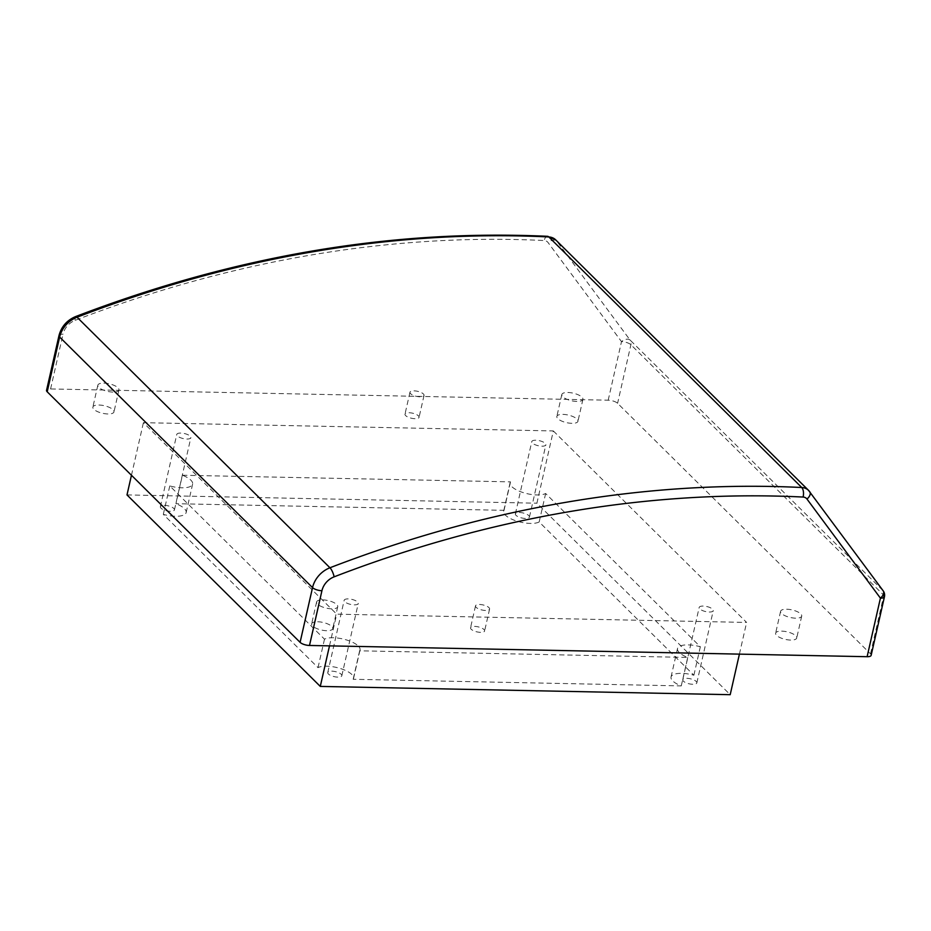 <?xml version="1.0" encoding="UTF-8"?>
<svg xmlns="http://www.w3.org/2000/svg" width="931" height="931" viewBox="0 0 931 931"><rect width="100%" height="100%" fill="white"/><g stroke="black" fill="none" stroke-linecap="round" stroke-linejoin="round"><path stroke-width="0.7" stroke-dasharray="4.66 3.49" d="M182.406 475.241L510.491 481.862A19.237 6.901 12.8 0 0 510.107 482.735A19.237 6.901 12.8 0 0 536.896 494.955A19.237 6.901 12.8 0 0 545.647 493.5L700.345 646.766A19.237 6.901 12.8 0 0 677.5 648.581A19.237 6.901 12.8 0 0 687.718 657.437L359.634 650.816A19.237 6.901 12.8 0 0 360.018 649.943A19.237 6.901 12.8 0 0 346.39 639.911A19.237 6.901 12.8 0 0 324.488 639.178L169.779 485.912A19.237 6.901 12.8 0 0 181.894 487.797A19.237 6.901 12.8 0 0 192.624 484.097A19.237 6.901 12.8 0 0 182.406 475.241L175.936 503.706L504.02 510.328A19.237 6.901 12.8 0 0 503.636 511.2A19.237 6.901 12.8 0 0 530.426 523.42A19.237 6.901 12.8 0 0 539.177 521.965L693.886 675.231A19.237 6.901 12.8 0 0 671.03 677.046A19.237 6.901 12.8 0 0 681.259 685.903L353.163 679.281A19.237 6.901 12.8 0 0 353.559 678.408A19.237 6.901 12.8 0 0 339.92 668.365A19.237 6.901 12.8 0 0 318.018 667.643L163.309 514.378A19.237 6.901 12.8 0 0 175.424 516.263A19.237 6.901 12.8 0 0 186.153 512.562A19.237 6.901 12.8 0 0 175.936 503.706M545.647 493.5L539.177 521.965M541.83 446.193A7.215 2.584 12.8 0 0 545.857 444.809A7.215 2.584 12.8 0 0 535.802 440.235A7.215 2.584 12.8 0 0 531.787 441.608A7.215 2.584 12.8 0 0 541.83 446.193M519.393 512.481A7.215 2.584 -167.2 0 1 529.436 517.066A7.215 2.584 -167.2 0 1 525.41 518.451A7.215 2.584 -167.2 0 1 515.367 513.865A7.215 2.584 -167.2 0 1 519.393 512.481M709.224 612.028A7.215 2.584 12.8 0 0 713.251 610.643A7.215 2.584 12.8 0 0 703.208 606.069A7.215 2.584 12.8 0 0 699.181 607.454A7.215 2.584 12.8 0 0 709.224 612.028M686.787 678.327A7.215 2.584 -167.2 0 1 696.83 682.9A7.215 2.584 -167.2 0 1 692.804 684.285A7.215 2.584 -167.2 0 1 682.76 679.711A7.215 2.584 -167.2 0 1 686.787 678.327M354.222 604.871A7.215 2.584 12.8 0 0 358.249 603.486A7.215 2.584 12.8 0 0 348.194 598.901A7.215 2.584 12.8 0 0 344.167 600.286A7.215 2.584 12.8 0 0 354.222 604.871M331.785 671.158A7.215 2.584 -167.2 0 1 341.828 675.743A7.215 2.584 -167.2 0 1 337.802 677.128A7.215 2.584 -167.2 0 1 327.759 672.543A7.215 2.584 -167.2 0 1 331.785 671.158M186.828 439.036A7.215 2.584 12.8 0 0 190.843 437.651A7.215 2.584 12.8 0 0 180.8 433.066A7.215 2.584 12.8 0 0 176.774 434.451A7.215 2.584 12.8 0 0 186.828 439.036M164.391 505.324A7.215 2.584 -167.2 0 1 174.434 509.897A7.215 2.584 -167.2 0 1 170.408 511.282A7.215 2.584 -167.2 0 1 160.365 506.708A7.215 2.584 -167.2 0 1 164.391 505.324M781.656 631.125A10.823 3.875 -167.2 0 1 796.727 637.991A10.823 3.875 -167.2 0 1 790.698 640.074A10.823 3.875 -167.2 0 1 775.628 633.196A10.823 3.875 -167.2 0 1 781.656 631.125M786.637 609.223A10.823 3.875 -167.2 0 1 801.707 616.101A10.823 3.875 -167.2 0 1 795.668 618.172A10.823 3.875 -167.2 0 1 780.597 611.306A10.823 3.875 -167.2 0 1 786.637 609.223M474.554 626.388A7.215 2.584 -167.2 0 1 484.609 630.974A7.215 2.584 -167.2 0 1 480.582 632.347A7.215 2.584 -167.2 0 1 470.539 627.773A7.215 2.584 -167.2 0 1 474.554 626.388M479.535 604.487A7.215 2.584 -167.2 0 1 489.578 609.072A7.215 2.584 -167.2 0 1 485.551 610.457A7.215 2.584 -167.2 0 1 475.508 605.872A7.215 2.584 -167.2 0 1 479.535 604.487M409.023 412.736A7.215 2.584 -167.2 0 1 419.066 417.321A7.215 2.584 -167.2 0 1 415.04 418.706A7.215 2.584 -167.2 0 1 404.997 414.12A7.215 2.584 -167.2 0 1 409.023 412.736M413.992 390.845A7.215 2.584 -167.2 0 1 424.036 395.419A7.215 2.584 -167.2 0 1 420.021 396.804A7.215 2.584 -167.2 0 1 409.966 392.23A7.215 2.584 -167.2 0 1 413.992 390.845M317.68 621.757A10.823 3.875 -167.2 0 1 332.751 628.634A10.823 3.875 -167.2 0 1 326.723 630.706A10.823 3.875 -167.2 0 1 311.652 623.84A10.823 3.875 -167.2 0 1 317.68 621.757M322.661 599.867A10.823 3.875 -167.2 0 1 337.732 606.733A10.823 3.875 -167.2 0 1 331.692 608.816A10.823 3.875 -167.2 0 1 316.621 601.938A10.823 3.875 -167.2 0 1 322.661 599.867M562.883 414.376A10.823 3.875 -167.2 0 1 577.953 421.254A10.823 3.875 -167.2 0 1 571.913 423.326A10.823 3.875 -167.2 0 1 556.843 416.46A10.823 3.875 -167.2 0 1 562.883 414.376M567.852 392.486A10.823 3.875 -167.2 0 1 582.922 399.352A10.823 3.875 -167.2 0 1 576.894 401.436A10.823 3.875 -167.2 0 1 561.824 394.558A10.823 3.875 -167.2 0 1 567.852 392.486M98.907 405.02A10.823 3.875 -167.2 0 1 113.978 411.886A10.823 3.875 -167.2 0 1 107.938 413.969A10.823 3.875 -167.2 0 1 92.867 407.091A10.823 3.875 -167.2 0 1 98.907 405.02M103.876 383.118A10.823 3.875 -167.2 0 1 118.947 389.996A10.823 3.875 -167.2 0 1 112.919 392.067A10.823 3.875 -167.2 0 1 97.848 385.201A10.823 3.875 -167.2 0 1 103.876 383.118M871.148 655.331A7.215 2.584 12.8 0 0 870.497 653.853L617.59 403.309A7.215 2.584 12.8 0 0 608.199 400.202L50.577 388.949A7.215 2.584 12.8 0 0 46.55 390.333M553.328 430.937L746.615 622.432L336.696 614.157L143.409 422.674L553.328 430.937L536.908 503.194L730.195 694.689M127 494.92L536.908 503.194M131.457 475.276L143.409 422.674M739.412 654.132L746.615 622.432M329.493 645.858L336.696 614.157M324.488 639.178L318.018 667.643M359.634 650.816L353.163 679.281M687.718 657.437L681.259 685.903M700.345 646.766L693.886 675.231M510.491 481.862L504.02 510.328M169.779 485.912L163.309 514.378M870.497 653.853L883.798 595.293A7.215 2.584 -167.2 0 1 884.45 596.759M58.99 335.591A7.215 2.584 -167.2 0 1 63.017 334.206A16.839 13.628 -45.3 0 1 75.202 320.322A1195.323 967.402 -45.3 0 1 544.158 240.535A7.215 5.842 -45.3 0 1 548.045 242.526L621.501 341.63A7.215 2.584 -167.2 0 1 630.904 344.749L883.798 595.293A7.215 5.842 -45.3 0 0 882.96 590.58L630.066 340.036L556.598 240.92A14.431 11.684 134.7 0 0 555.656 239.837M50.577 388.949L63.017 334.206M608.199 400.202L621.501 341.63A7.215 4.201 -36.5 0 1 630.066 340.036A7.215 5.842 -45.3 0 1 630.904 344.749L617.59 403.309M882.96 590.58L809.505 491.475L556.598 240.92A7.215 4.201 -36.5 0 0 548.045 242.526M547.521 236.311A7.215 3.433 -87.2 0 0 544.158 240.535M75.609 316.575A7.215 2.06 -111.1 0 0 75.202 320.322M192.624 484.097L186.153 512.562M529.436 517.066L545.857 444.809M696.83 682.9L713.251 610.643M341.828 675.743L358.249 603.486M174.434 509.897L190.843 437.651M801.707 616.101L796.727 637.991M489.578 609.072L484.609 630.974M424.036 395.419L419.066 417.321M337.732 606.733L332.751 628.634M582.922 399.352L577.953 421.254M118.947 389.996L113.978 411.886M97.848 385.201L92.867 407.091M561.824 394.558L556.843 416.46M316.621 601.938L311.652 623.84M409.966 392.23L404.997 414.12M475.508 605.872L470.539 627.773M780.597 611.306L775.628 633.196M160.365 506.708L176.774 434.451M327.759 672.543L344.167 600.286M682.76 679.711L699.181 607.454M515.367 513.865L531.787 441.608M360.018 649.943L353.559 678.408M677.5 648.581L671.03 677.046M510.107 482.735L503.636 511.2"/><path stroke-width="1.4" d="M867.122 656.704A7.215 2.584 12.8 0 0 871.148 655.331L884.45 596.759A7.215 2.584 -167.2 0 1 880.423 598.144L806.968 499.028A7.215 5.842 134.7 0 0 803.081 497.049A1195.323 967.402 134.7 0 0 334.124 576.836A16.839 13.628 134.7 0 0 321.928 590.72A7.215 2.584 -167.2 0 1 312.537 587.612L59.642 337.057A7.215 2.584 -167.2 0 1 58.99 335.591L46.55 390.333A7.215 2.584 12.8 0 0 47.202 391.8L300.096 642.343A7.215 2.584 12.8 0 0 309.499 645.462L867.122 656.704L880.423 598.144A7.215 4.201 143.5 0 0 883.216 590.871A7.215 4.201 143.5 0 0 882.96 590.58M739.412 654.132L730.195 694.689L320.287 686.415L127 494.92L131.457 475.276M320.287 686.415L329.493 645.858M309.499 645.462L321.928 590.72M300.096 642.343L312.537 587.612A24.055 19.47 -45.3 0 1 329.946 567.77L77.04 317.227A24.055 19.47 134.7 0 0 59.642 337.057L47.202 391.8M334.124 576.836A7.215 2.06 68.9 0 0 329.946 567.77A1202.538 973.232 -45.3 0 1 801.742 487.507L548.836 236.963A1202.538 973.232 134.7 0 0 77.04 317.227A7.215 2.06 -111.1 0 0 75.609 316.575C66.927 320.264 61.388 326.606 58.99 335.591M555.656 239.837A14.431 11.684 134.7 0 0 548.836 236.963A7.215 3.433 -87.2 0 0 547.521 236.311L555.656 239.837L808.562 490.381A14.431 11.684 -45.3 0 1 809.505 491.475A7.215 4.201 143.5 0 1 809.749 491.754A7.215 4.201 143.5 0 1 806.968 499.028M803.081 497.049A7.215 3.433 92.8 0 0 801.742 487.507A14.431 11.684 -45.3 0 1 808.562 490.381L883.216 590.871A7.215 7.215 0 0 1 884.45 596.759M547.521 236.311C391.486 229.119 234.181 255.874 75.609 316.575"/></g></svg>

